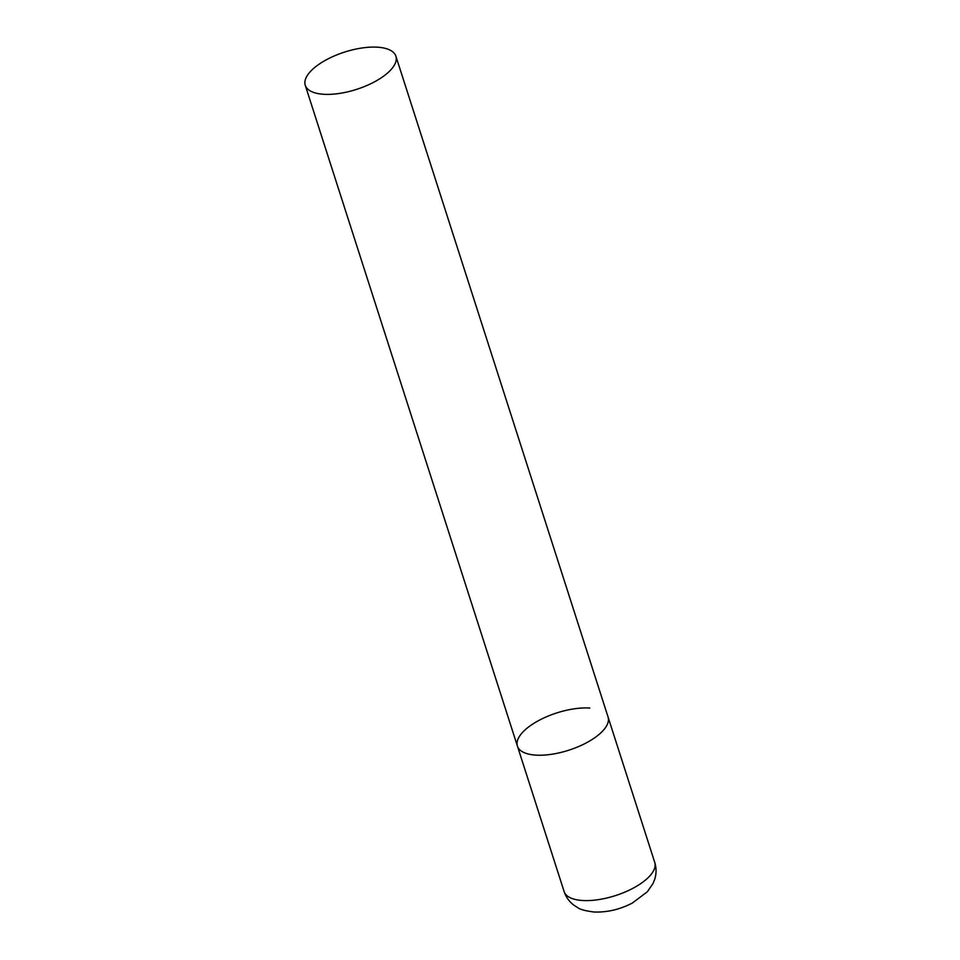 <?xml version="1.0" encoding="UTF-8"?>
<svg xmlns="http://www.w3.org/2000/svg" width="960" height="960" viewBox="0 0 960 960"><rect width="100%" height="100%" fill="white"/><g stroke="black" fill="none" stroke-linecap="round" stroke-linejoin="round"><path stroke-width="1.44" d="M395.892 56.184A47.592 19.584 -17.8 0 0 361.932 48A47.592 19.584 -17.8 0 0 313.74 68.316A47.592 19.584 -17.8 0 0 305.256 85.284A47.592 19.584 -17.8 0 0 339.216 93.468A47.592 19.584 -17.8 0 0 387.408 73.152A47.592 19.584 -17.8 0 0 395.892 56.184L654.744 862.416A47.592 19.584 162.2 0 1 632.7 888.42A47.592 19.584 162.2 0 1 582.36 900.492A47.592 19.584 162.2 0 1 564.108 891.516L517.428 746.136A47.592 19.584 -17.8 0 0 551.388 754.308A47.592 19.584 -17.8 0 0 599.58 734.004A47.592 19.584 -17.8 0 0 608.064 717.036A47.592 19.584 162.2 0 1 586.02 743.028A47.592 19.584 162.2 0 1 535.68 755.112A47.592 19.584 162.2 0 1 517.428 746.136A47.592 19.584 162.2 0 1 539.472 720.132A47.592 19.584 162.2 0 1 589.824 708.048M654.744 862.416C656.496 868.092 656.472 873.744 654.684 879.372L653.028 883.512L647.364 891.756L632.364 903.036C619.848 909.528 607.008 912.516 593.856 912C585.216 910.848 579.852 909.396 577.752 907.644L573.984 905.232C569.28 901.704 565.992 897.132 564.108 891.516M517.428 746.136L305.256 85.284"/></g></svg>
